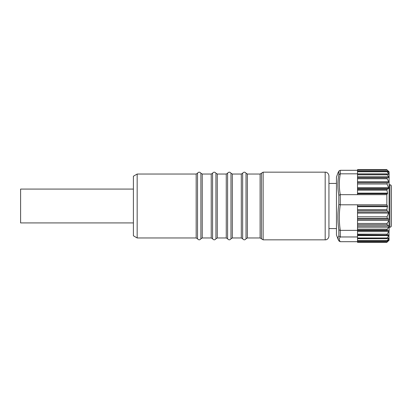 <?xml version="1.0" encoding="UTF-8"?>
<svg xmlns="http://www.w3.org/2000/svg" width="412" height="412" viewBox="0 0 412 412"><rect width="100%" height="100%" fill="white"/><g stroke="black" fill="none" stroke-linecap="round" stroke-linejoin="round"><path stroke-width="0.62" d="M387.491 205.979L386.847 204.79L386.847 194.67L387.594 193.13L386.894 190.164L387.126 189.314L388.434 188.542L388.588 187.692L387.023 183.989L387.347 182.748L388.789 182.655L389.103 182.305L389.103 219.817L388.789 219.236L387.347 218.463L387.023 216.815L388.588 213.107L388.434 212.077L387.126 210.692L386.894 209.657L387.491 205.979L357.518 205.979M388.907 220.472L389.103 226.312L387.074 224.674L387.105 223.433L388.907 220.472L357.518 220.472L357.518 236.967L340.291 236.967C338.973 238.543 338.973 240.114 340.291 241.69L357.518 241.69M386.847 204.79L357.518 204.79L357.518 220.472M357.518 230.056L386.847 230.056L389.103 226.312L388.907 240.417M386.847 230.056L389.103 230.962L386.847 234.871L389.103 234.989L386.847 238.605L389.103 237.935L386.847 241.138L389.103 239.696L386.847 242.364L389.103 240.211M389.103 182.305L387.105 178.762L387.074 177.83L389.103 177.495L389.103 182.305M386.847 194.67L340.25 194.67L338.839 195.252C337.572 188.33 337.572 181.435 338.839 174.559L338.839 171.34L338.098 172.561M340.25 194.67L340.291 204.79C338.973 213.313 338.973 221.836 340.291 230.36L357.518 230.36M357.518 204.79L340.291 204.79M357.518 194.67L357.518 173.823L340.291 173.823C338.973 180.77 338.973 187.723 340.291 194.67M387.043 169.893L389.103 171.789L389.103 177.495L386.847 174.018L357.518 174.018M388.82 171.526L386.847 169.77L389.103 172.54L386.847 171.248L389.103 174.539L387.151 173.921M338.36 172.025L339.318 170.656L340.25 170.31L357.518 170.31L357.518 169.631L386.847 169.636L357.518 169.631M387.151 171.315L357.518 171.248M387.151 169.991L357.518 169.77L386.858 169.765M357.518 170.31L357.518 173.823M340.25 170.31L340.291 173.823M357.518 234.871L387.151 235.087M357.518 236.967L357.518 238.605L387.151 238.672M388.861 237.909L389.103 239.089M357.518 238.605L357.518 241.19L387.162 241.046M388.846 239.82L389.103 239.696M357.518 242.364L386.847 242.364L357.518 242.369L357.518 241.19L386.889 241.19M340.291 230.36L338.839 229.917C337.572 221.481 337.572 213.019 338.839 204.532L338.839 195.252M340.25 230.36L340.291 236.967M340.291 241.69L339.091 241.113L338.128 239.423M386.847 242.364L387.162 242.107M338.36 239.975L336.46 234.953L336.46 177.047L338.061 172.649M389.103 230.962L389.103 226.312M338.067 239.351L338.103 237.23L338.839 235.968L338.839 229.917M340.25 236.967L338.839 235.968M339.091 170.887L338.839 171.34M340.25 173.823L338.839 174.559M340.25 204.79L338.839 204.532M337.964 181.877L337.964 182.851M391.4 186.26L391.4 225.74C391.302 226.662 390.803 227.167 389.896 227.244L389.896 184.756C390.803 184.833 391.302 185.338 391.4 186.26M325.181 172.159C325.902 171.969 328.632 172.705 328.941 175.919L328.941 236.081C328.632 239.295 325.902 240.031 325.181 239.841L325.181 172.159L263.134 172.159L263.134 239.841L325.181 239.841M137.17 237.961L133.406 235.793L133.406 176.207L137.17 174.039L137.17 237.961L196.179 237.961L196.179 174.039L137.17 174.039M133.406 189.077L20.6 189.077L20.6 222.923L133.406 222.923M387.012 235.087L357.518 235.087L387.079 235.092M386.847 241.149L357.518 241.149M357.518 241.999L387.151 241.999M388.537 240.052L388.861 240.052M388.846 238.424L387.718 238.424M387.162 240.618L357.518 240.618M388.846 235.576L357.518 235.576M387.162 237.976L357.518 237.976M388.846 231.632L357.518 231.632M387.162 234.145L357.518 234.145M387.151 230.426L357.518 230.426M388.861 230.663L357.518 230.663M357.518 170.177L387.162 170.177M388.413 172.149L388.846 172.149M357.518 171.789L387.162 171.789M387.435 174.029L388.846 174.029M357.518 189.314L387.126 189.314M357.518 190.164L386.894 190.164M357.518 182.748L387.347 182.748M357.518 183.989L387.023 183.989M357.518 177.83L387.074 177.83M357.518 178.762L387.105 178.762M357.518 193.764L387.491 193.764M357.518 193.13L387.594 193.13M357.518 188.542L388.434 188.542M357.518 187.692L388.588 187.692M357.518 182.655L388.789 182.655M357.518 181.723L388.907 181.723M357.518 177.68L388.938 177.68M357.518 176.748L388.748 176.748M357.518 174.806L387.259 174.806M357.518 209.657L386.894 209.657M357.518 210.692L387.126 210.692M357.518 216.815L387.023 216.815M357.518 218.463L387.347 218.463M357.518 223.433L387.105 223.433M357.518 224.674L387.074 224.674M357.518 206.695L387.594 206.695M357.518 212.077L388.434 212.077M357.518 213.107L388.588 213.107M357.518 219.236L388.789 219.236M357.518 225.941L388.938 225.941M357.518 227.177L388.748 227.177M357.518 229.118L387.259 229.118M202.246 237.961L211.222 237.961L211.222 174.039L202.246 174.039L202.246 237.961L200.896 238.8L200.896 173.2C199.753 171.83 198.63 171.83 197.528 173.2L197.528 238.8C198.672 240.17 199.794 240.17 200.896 238.8M217.284 237.961L226.26 237.961L226.26 174.039L217.284 174.039L217.284 237.961L215.94 238.8L215.94 173.2C214.796 171.83 213.673 171.83 212.571 173.2L212.571 238.8C213.71 240.17 214.832 240.17 215.94 238.8M232.327 237.961L241.303 237.961L241.303 174.039L232.327 174.039L232.327 237.961L230.977 238.8L230.977 173.2C229.875 171.83 228.753 171.83 227.609 173.2L227.609 238.8C228.753 240.17 229.875 240.17 230.977 238.8M263.134 172.159L261.45 173.2L261.45 238.8L260.106 237.961L260.106 174.039L247.365 174.039L247.365 237.961L246.021 238.8L246.021 173.2C244.919 171.83 243.796 171.83 242.653 173.2L242.653 238.8C243.796 240.17 244.919 240.17 246.021 238.8M386.899 171.201L357.518 171.201M386.966 238.718L357.518 238.718M386.986 173.885L357.518 173.885M389.103 227.244L389.896 227.244M389.103 184.756L389.896 184.756M260.106 237.961L247.365 237.961M261.45 238.8L263.134 239.841M261.45 173.2L260.106 174.039M196.179 237.961L197.528 238.8M197.528 173.2L196.179 174.039M211.222 237.961L212.571 238.8M212.571 173.2L211.222 174.039M226.26 237.961L227.609 238.8M227.609 173.2L226.26 174.039M241.303 237.961L242.653 238.8M242.653 173.2L241.303 174.039M232.327 174.039L230.977 173.2M217.284 174.039L215.94 173.2M202.246 174.039L200.896 173.2M247.365 174.039L246.021 173.2M328.941 228.562L336.46 228.562M328.941 183.438L336.46 183.438"/></g></svg>

